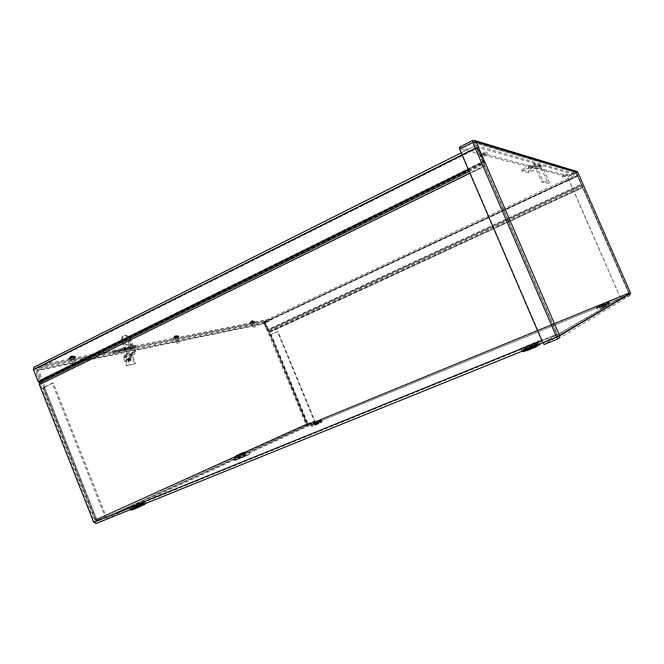 <?xml version="1.0" encoding="UTF-8"?>
<svg xmlns="http://www.w3.org/2000/svg" width="664" height="664" viewBox="0 0 664 664"><rect width="100%" height="100%" fill="white"/><g stroke="black" fill="none" stroke-linecap="round" stroke-linejoin="round"><path stroke-width="0.5" stroke-dasharray="3.32 2.49" d="M559.603 335.835L557.486 336.914M95.857 523.589L307.474 426.396L629.538 294.409L307.474 426.396M242.244 455.047L240.185 455.944L242.244 455.047M242.501 454.931L239.687 456.16L242.501 454.931M245.971 454.3L233.96 459.538L245.971 454.3M241.845 454.06L239.779 454.956L241.845 454.06M95.284 522.145L307.075 425.425L629.057 293.297L557.685 334.747L557.212 334.092L94.628 521.721L95.284 522.145L557.685 334.747M603.617 307.374L606.132 306.278L603.617 307.374M603.128 306.253L605.643 305.158L603.128 306.253M316.147 424.918L318.878 423.723L316.147 424.918M315.732 423.914L318.471 422.727L315.732 423.914M531.2 349.098L535.126 347.338L531.2 349.098M530.47 347.405L534.404 345.653L530.47 347.405M136.709 508.358L141.158 506.391L136.709 508.358M136.137 506.939L140.594 504.972L136.137 506.939M39.691 381.526L39.973 380.555L483.442 161.833L484.72 165.651L483.284 161.327L483.765 161.443L39.931 380.107L483.284 161.327L477.441 147.765L35.541 368.985L39.973 380.555L41.102 381.393L484.313 163.128L483.765 161.443L477.931 147.906L36.586 368.769L40.969 379.874L40.396 384.414L94.628 521.721M35.541 368.985L36.586 368.769M477.441 147.765L477.931 147.906M629.522 294.036L581.506 184.625L267.584 330.166L268.945 331.494L268.878 332.249L267.526 330.921L267.409 329.892L266.928 330L581.34 184.293L267.409 329.892L264.305 322.364L577.597 175.719L581.706 185.364L267.526 330.921L266.928 330L263.824 322.463L577.398 175.661L629.057 293.297L307.075 425.425M264.305 322.364L263.824 322.463M582.917 187.464L268.878 332.249L582.751 187.132L582.544 186.385L268.945 331.494L307.532 424.728L307.507 426.379M469.216 171.561L483.857 164.357L556.864 334.291L558.449 336.523M39.226 383.12L40.355 383.958L484.72 165.651L557.212 334.092M269.061 332.523L307.083 425.425M129.347 359.606L129.231 360.834C128.044 360.668 127.629 359.946 128.003 358.693L129.347 359.606M128.335 360.096L126.99 359.183C126.617 360.436 127.032 361.15 128.218 361.324L128.335 360.096M134.925 346.774L115.071 350.75L112.457 352.036L132.36 348.019L134.925 346.774L135.415 348.002L132.858 349.247L112.971 353.306L115.586 352.028L135.415 348.002M132.36 348.019L132.858 349.247M112.457 352.036L112.971 353.306M115.071 350.75L115.586 352.028M252.669 324.522L254.171 324.024L252.669 324.522M252.254 323.534L253.764 323.036L252.254 323.534M176.35 340.043L178.193 339.462L176.35 340.043M175.885 338.897L177.728 338.316L175.885 338.897M72.31 361.199L74.683 360.494L72.31 361.199M71.778 359.846L74.144 359.141L71.778 359.846M264.33 323.717L264.969 321.799L271.609 318.687L46.812 363.465L38.105 367.823L37.333 370.612L264.33 323.717L306.062 424.246L314.844 420.926L277.967 331.469L269.435 335.245M38.661 369.234L265.359 322.754L272.008 319.65L47.376 364.885L38.661 369.234L38.429 370.064L45.194 387.17L44.48 387.336L96.587 519.182L95.442 519.646L97.492 521.198L106.713 517.472L314.802 422.271L307.872 425.109L306.062 424.246L95.442 519.646L43.376 387.876L42.795 387.892L52.248 383.161L104.953 516.31L95.848 520.003L95.027 520.095L95.442 519.646M47.376 364.885L46.812 363.465M265.359 322.754L265.177 323.327L38.429 370.064M272.008 319.65L271.609 318.687M43.376 387.876L44.09 387.71L37.333 370.612M44.09 387.71L45.194 387.17M96.587 519.182L306.926 423.889L307.54 424.113L97.019 519.721L96.587 519.182L96.82 519.563L105.908 515.87L53.278 382.929L44.48 387.336M44.513 387.212L96.82 519.563L95.848 520.003L43.475 387.452M105.908 515.87L104.953 516.31M53.278 382.929L52.248 383.161M97.019 519.721L314.396 421.3L314.802 422.271M307.54 424.113L314.396 421.3M307.581 424.097L307.98 425.068L97.616 521.157L97.052 519.713L307.581 424.097M307.805 423.781L306.062 424.246M106.14 516.019L106.713 517.472M307.382 423.922L314.404 421.125L277.502 331.577L269.949 334.938L265.177 323.327M277.502 331.577L277.967 331.469M270.837 334.648L307.59 423.922L308.03 423.723L271.319 334.54M314.404 421.125L314.844 420.926M269.111 335.328L269.949 334.938M121.62 348.55L132.427 346.392L134.983 345.147L124.201 347.28L121.62 348.55L122.118 349.803L124.707 348.534L135.481 346.384L132.924 347.629L122.118 349.803M124.201 347.28L124.707 348.534M134.983 345.147L135.481 346.384M132.427 346.392L132.924 347.629M251.598 323.434L254.802 322.38L251.598 323.434M251.191 322.447L254.395 321.393L251.191 322.447M564.674 176.151L567.596 175.196L562.682 177.346L564.674 176.151M564.184 175.022L562.192 176.217L567.106 174.059L564.184 175.022M175.022 338.806L178.948 337.569L175.022 338.806M174.557 337.661L178.483 336.424L174.557 337.661M531.233 167.552L534.761 166.465C532.628 167.984 530.702 168.822 529 168.971L531.233 167.552M530.652 166.216L528.419 167.635C530.129 167.494 532.047 166.656 534.18 165.128L530.652 166.216M70.591 359.772L75.63 358.269C73.48 359.622 71.463 360.353 69.571 360.461L70.591 359.772M70.052 358.411L69.031 359.108C70.924 359 72.94 358.269 75.09 356.917L70.052 358.411M482.977 155.144C485.691 153.89 487.177 153.475 487.426 153.899C487.285 154.853 479.981 157.966 480.454 156.878L482.977 155.144M482.271 153.517L479.748 155.251C479.284 156.347 486.587 153.235 486.729 152.28C486.471 151.848 484.986 152.255 482.271 153.517M264.106 321.027L265.351 322.256L268.787 330.589L582.195 185.422L577.099 174.308L264.106 321.027L34.096 367.25L475.964 145.433L482.977 162.746L468.494 169.884M577.854 175.885L264.87 322.347L268.306 330.689L582.004 185.38L577.572 175.396L476.868 147.118L34.536 368.719L476.868 147.118M264.87 322.347L264.504 321.99L34.652 368.669M268.306 330.689L268.787 330.589M39.325 381.709L34.536 368.719M468.618 170.175L483.467 162.854L476.818 147.126M483.467 162.854L482.977 162.746M476.121 145.391L577.099 174.308M559.453 335.32L557.677 336.034L474.428 142.727L576.667 172.823L629.514 293.837L556.988 336.914L543.119 342.524L460.086 149.209L459.563 149.076M476.113 141.872L474.428 142.727L473.299 142.552L460.086 149.209M556.631 337.121L472.793 142.403M557.154 337.146L629.273 294.476L629.514 293.837L630.651 293.363L629.754 295.58L620.807 299.248L544.04 344.516M557.918 338.922L629.754 295.58L629.273 294.476L620.325 298.144L543.285 342.757M557.677 336.034L557.694 336.523M620.325 298.144L620.807 299.248M474.428 142.727L473.258 142.312L460.052 148.968L567.371 176.674L566.898 175.587L576.709 171.387M576.667 172.823L577.257 172.524L576.053 172.598L567.371 176.674M473.233 142.254L576.053 172.598L575.58 171.511L472.519 140.585M577.24 172.549L567.678 176.89L620.425 297.879L629.538 294.119M459.314 147.25L566.898 175.587M576.277 172.756L567.479 176.84L620.425 297.879M629.514 293.837L620.276 297.962M629.223 294.301L576.153 172.764L629.223 294.301M125.438 342.416L125.737 339.088C129.007 339.561 130.161 341.52 129.198 344.981C127.828 345.512 126.575 344.666 125.438 342.416M124.591 342.84C125.72 345.081 126.973 345.936 128.351 345.396C129.314 341.943 128.16 339.976 124.882 339.512L124.591 342.84M130.75 344.633L130.85 343.52L131.995 345.479L130.75 344.633M129.903 345.048L131.148 345.894L130.003 343.935L129.903 345.048M128.733 359.514L128.849 358.286C130.036 358.46 130.451 359.174 130.078 360.428L128.733 359.514M127.886 359.929L129.231 360.834C129.596 359.581 129.19 358.867 128.003 358.693L127.886 359.929M132.219 353.929L124.019 355.663L123.371 357.854L126.525 365.731L134.692 363.872L131.572 356.095L132.219 353.929L134.659 352.75L134.875 352.028L129.87 339.594C127.455 336.208 125.131 335.071 122.898 336.183C121.686 337.138 121.271 338.789 121.636 341.13L126.7 353.738L126.484 354.468L134.659 352.75M132.418 355.688L124.218 357.448L127.38 365.324L135.539 363.465L132.418 355.688L132.634 354.966L135.074 353.787L126.899 355.522L127.554 353.323L135.722 351.613L135.074 353.787M135.539 363.465L134.692 363.872M124.218 357.448L124.442 356.709L126.899 355.522M127.38 365.324L126.525 365.731M124.019 355.663L126.484 354.468M135.722 351.613L130.717 339.179C128.301 335.793 125.977 334.656 123.745 335.76C122.541 336.714 122.118 338.366 122.491 340.715L127.554 353.323M122.491 340.715L121.636 341.13M130.717 339.179L129.87 339.594M536.006 165.029L534.628 163.875L533.234 164.033L521.472 169.702L528.345 171.329L541.135 165.685L542.471 166.813L536.006 165.029L543.135 181.463L549.394 182.741L542.471 166.813M540.347 167.154L533.823 165.386L522.062 171.046L528.909 172.632L540.753 167.112L548.066 183.364L549.394 182.741M528.909 172.632L528.345 171.329M533.823 165.386L534.644 165.685L541.774 182.11L548.066 183.364M522.062 171.046L521.472 169.702M543.135 181.463L541.774 182.11M74.302 362.992L72.409 363.465L74.302 362.992M75.032 364.968L73.513 365.349L75.032 364.968M72.368 358.137L70.475 358.585L72.368 358.137M71.778 357.016L71.421 356.07L72.061 355.896L72.907 355.771L72.335 357.307L71.969 356.402L69.836 356.975L70.973 356.236L71.314 357.199L72.708 356.767M72.799 356.809L73.007 355.813L71.986 356.41M72.168 357.174L71.695 357.356L71.446 356.626M70.094 357.016L70.683 357.589M71.695 357.356L72.335 357.307M70.683 357.572L71.314 357.199M75.638 356.319C73.347 356.568 70.899 357.448 68.317 358.967L72.658 358.037L75.679 356.41L71.43 356.062L71.861 357.174M72.758 358.294L75.779 356.668C76.144 355.838 68.326 358.651 68.342 359.357L72.758 358.294M177.769 341.62L176.367 341.993L177.769 341.62M178.433 343.28L177.305 343.587L178.433 343.28M176.109 337.503L174.698 337.876L176.109 337.503M174.192 336.54L175.553 336.839L175.52 335.71L176.707 335.478L176.25 336.731L175.769 336.042L174.192 336.54L174.889 337.03L174.317 336.54M174.151 336.49L175.147 335.859L175.454 336.665M176.607 336.059L176.74 335.519L175.769 336.042M175.346 336.258L175.985 336.689M175.844 336.515L176.549 336.324M175.595 336.839L174.889 337.03M178.94 335.934C177.047 336.208 175.039 336.972 172.914 338.233L178.965 335.984L175.52 335.71L175.894 336.648M176.25 337.685L179.048 336.208C177.155 336.407 175.122 337.188 172.947 338.54L176.25 337.685M253.731 325.924L254.851 325.352L253.731 325.924M254.337 327.36L255.233 326.904L254.337 327.36M252.27 322.364L253.382 321.791L252.27 322.364M252.187 321.476L251.888 320.778L252.876 320.629L251.888 320.903L252.187 321.65L251.299 321.932L250.693 321.459L251.565 320.903L252.22 321.6L252.801 320.662L252.743 321.318M251.855 321.783L251.573 321.036L250.693 321.509M251.191 321.102L251.523 321.916L250.693 321.459M252.743 321.359L252.187 321.65M251.897 320.778L252.22 321.592L251.888 320.778L254.785 320.969L249.589 323.069L254.785 320.969M252.27 322.538L254.876 321.193L249.664 323.26L252.27 322.538M128.733 362.345L128.783 362.32C129.497 359.896 128.708 358.527 126.417 358.195C125.687 360.552 126.459 361.93 128.733 362.345M130.169 360.278L129.065 358.294L130.169 360.278L128.418 361.125L127.314 359.141L128.442 361.108C129.223 361.531 127.272 358.037 127.314 359.141L129.065 358.294M130.451 360.784L130.509 358.759L128.741 357.821C128.276 359.531 128.841 360.519 130.443 360.784L132.119 359.382L131.945 358.087L130.908 357.265C130.111 358.352 130.443 359.141 131.904 359.639L132.119 359.382M128.642 362.395L128.691 362.361C129.405 359.946 128.617 358.568 126.318 358.236C125.587 360.593 126.367 361.98 128.642 362.395M246.444 455.462C255.125 451.918 246.908 455.711 238.177 459.272C229.487 462.816 237.969 458.915 246.444 455.462M245.788 455.23L235.18 459.87L245.788 455.23M602.306 306.22C611.27 302.452 611.918 302.087 604.248 305.133C595.334 308.876 594.687 309.241 602.306 306.22L609.834 302.958L602.306 306.228M528.751 347.637C540.969 342.69 545.086 340.325 533.101 345.189C521.281 349.969 516.617 352.542 528.751 347.637L521.315 350.426L540.488 342.408L528.76 347.646M132.518 508.018C140.951 504.599 151.085 499.917 142.669 503.329C134.501 506.64 124.127 511.413 132.518 508.018M313.881 424.354L318.961 422.005L313.881 424.354M244.767 454.209L235.654 458.185L244.767 454.209M242.244 454.284L239.422 455.504L242.244 454.284M242.26 454.085L240.161 455.039L242.26 454.085M243.198 453.661L239.214 455.471L243.198 453.661M244.95 453.271L234.433 457.853L244.95 453.271M242.725 452.491L238.733 454.292L242.725 452.491M242.177 452.74L239.289 454.043L242.177 452.74M601.816 305.091C610.78 301.323 611.428 300.958 603.759 304.012C594.844 307.764 594.197 308.121 601.816 305.091M528.021 345.936C540.23 340.981 544.364 338.648 532.379 343.52C520.568 348.309 515.895 350.849 528.021 345.936M131.953 506.582L142.113 501.926L131.953 506.582M313.466 423.35L318.554 421.009L313.466 423.35M602.215 305.581L608.589 302.809L602.215 305.581M602.704 306.477L608.44 303.988L602.704 306.477C596.919 308.777 597.417 308.503 604.19 305.656C610.009 303.348 609.519 303.622 602.713 306.486M602.804 307.133L609.685 304.137L602.804 307.133M603.202 307.615C597.409 309.905 597.899 309.623 604.672 306.768C610.498 304.469 610.009 304.751 603.202 307.615M314.072 423.673L321.011 420.661L314.072 423.673M314.636 424.412L320.878 421.698L314.645 424.421M313.889 424.354L322.073 420.802L313.889 424.354M314.454 425.093L321.94 421.839L314.454 425.093M315.06 425.416L318.911 423.632L315.06 425.416M528.727 346.608L538.67 342.176L528.727 346.608M529.532 347.928L538.471 343.927L529.532 347.928C521.53 350.99 522.634 350.368 532.835 346.068C540.911 342.973 539.815 343.595 529.54 347.936M522.692 351.463L540.28 344.159C538.828 345.695 543.276 343.861 530.909 348.816C519.895 353.597 525.199 351.522 522.734 351.497M530.262 349.629C522.253 352.675 523.348 352.044 533.549 347.737C541.633 344.657 540.538 345.288 530.262 349.629M133.032 506.947L144.312 501.967L133.032 506.947M133.945 507.935L144.096 503.453L133.945 507.935M133.962 507.943L141.664 504.383L133.962 507.943M132.534 508.018L145.848 502.142L132.534 508.018M130.509 510.093L145.623 503.627C143.797 505.395 148.686 503.046 138.419 507.371C127.015 512.342 133.306 509.911 130.526 510.101M134.526 509.371L142.229 505.794L134.526 509.371M269.534 332.415L583.108 187.505M484.405 166.058L469.913 173.171M40.396 384.414L484.886 166.158M307.092 424.935L628.908 292.799M541.741 340.424L556.864 334.291M629.049 292.716L307.532 424.728M264.969 321.799L38.105 367.823M306.926 423.889L270.281 334.863M265.351 322.256L578.053 175.935M264.504 321.99L577.572 175.396M476.478 147.649L462.053 154.87M34.445 369.35L476.976 147.781M123.371 357.854L131.572 356.095M124.442 356.709L132.634 354.966M134.875 352.028L126.7 353.738M533.234 164.033L539.782 165.842M534.644 165.685L541.152 167.444M71.438 356.228L70.907 356.443M70.857 356.377L71.405 356.161L70.857 356.377M71.446 356.659L71.978 356.452M72.061 355.896L72.509 357M72.152 355.929L72.592 357.033M71.72 356.178L72.152 357.29M70.633 356.526L71.073 357.63M70.55 356.485L70.99 357.597M71.264 356.361L71.72 357.464M175.587 335.843L175.147 336.017M175.113 335.967L175.57 335.785L175.113 335.959M176.001 335.577L176.383 336.515M176.026 335.619L176.408 336.557M175.628 335.843L175.993 336.781M174.765 336.117L175.147 337.055M174.74 336.084L175.113 337.022M175.246 335.992L175.636 336.922M252.801 320.704L252.76 321.343M250.801 321.459L251.282 321.924M252.27 320.671L252.602 321.484M252.27 320.712L252.602 321.525M251.191 321.144L251.523 321.957L252.527 321.608M251.573 321.036L251.913 321.849L251.565 321.036M128.318 361.573C129.322 357.207 124.218 360.228 128.318 361.573M249.183 453.927L249.938 454.118L234.965 460.467L235.654 458.185C237.405 455.554 235.454 457.322 241.779 454.408C247.813 452.093 244.393 452.599 247.672 453.089L249.183 453.927M243.389 454.583L243.124 453.761L242.252 454.093L239.256 455.396L239.687 456.16M249.813 452.815L248.311 451.976C244.003 451.055 247.124 451.146 241.065 453.338C235.936 455.877 236.351 454.284 234.433 457.853L233.96 459.538M240.185 455.944L239.779 454.956L238.301 454.433L242.119 452.773L243.049 452.425L242.493 453.811L242.899 454.798M608.589 302.809L608.83 302.054L596.538 307.166L598.438 308.137L608.44 303.988L608.589 302.809M601.269 306.976L601.75 308.096M605.643 305.158L606.132 306.278M596.72 308.403L609.834 302.958L609.685 304.137C608.473 305.465 612.208 303.639 602.24 307.772C595.832 310.47 599.692 309.1 597.691 309.109L596.72 308.403M321.011 420.661L321.268 419.972L310.619 424.462L312.254 425.334L320.878 421.698L321.011 420.661M314.694 424.321L315.101 425.317M318.471 422.727L318.878 423.723M310.777 425.566L322.073 420.802L321.94 421.839C320.928 423.059 323.517 421.648 317.259 424.313C310.337 427.201 313.026 426.429 311.599 426.197L310.777 425.566M538.67 342.176L538.786 341.171L521.132 348.558L523.838 350.044L538.471 343.927L538.67 342.176M527.996 348.334L528.718 350.019M534.404 345.653L535.126 347.338M522.269 351.148L521.315 350.426L526.32 348.019L540.488 342.408L540.322 343.852M144.312 501.967L144.603 501.038L129.223 507.62L131.505 508.848L144.096 503.453L144.312 501.967M135.074 507.337L135.639 508.757M140.594 504.972L141.158 506.391M130.061 509.753L129.339 509.213L130.501 508.582L145.848 502.142L145.648 503.453M128.218 361.324L130.078 360.428M126.99 359.183L128.849 358.286M251.772 323.824L252.179 324.82M253.764 323.036L254.171 324.024M175.396 339.204L175.86 340.35M177.728 338.316L178.193 339.462M71.297 360.17L71.837 361.523M74.144 359.141L74.683 360.494M95.027 520.095L42.795 387.892M96.521 519.456L44.314 387.344M307.872 425.109L97.492 521.198M250.154 323.069L250.56 324.057M254.395 321.393L254.802 322.38M562.192 176.217L562.682 177.346M567.106 174.059L567.596 175.196M173.52 338.325L173.976 339.47M178.483 336.424L178.948 337.569M528.419 167.635L529 168.971M534.18 165.128L534.761 166.465M69.031 359.108L69.571 360.461M75.09 356.917L75.63 358.269M479.748 155.251L480.454 156.878M486.729 152.28L487.426 153.899M461.181 152.853L475.964 145.433M558.972 335.735L557.337 336.565M576.369 172.557L473.847 142.27M629.53 293.878L576.651 172.789M128.351 345.396L129.198 344.981M124.882 339.512L125.737 339.088M131.148 345.894L131.995 345.479M130.003 343.935L130.85 343.52M123.745 335.76L122.898 336.183M541.135 165.685L534.628 163.875M540.753 167.112L534.238 165.344M76.07 364.42L73.654 357.439M73.513 365.349L70.475 358.585M71.438 356.618L71.969 356.402M71.695 356.145L72.16 357.348M70.924 356.277L68.317 358.967M179.396 342.782L177.305 336.872M177.305 343.587L174.698 337.876M175.62 335.818L176.01 336.806M175.13 335.868L172.914 338.233M174.931 337.038L176.25 336.731M255.233 326.904L253.382 321.791M253.441 327.609L251.158 322.671M251.565 320.911L249.622 323.011M128.741 357.821L130.908 357.265"/><path stroke-width="1" d="M629.522 294.036L559.603 335.835M557.486 336.914L95.857 523.589L93.657 522.161L39.35 384.647L39.691 381.526M468.618 170.175L39.325 381.709L38.288 381.941L33.399 369.566L33.989 367.275M468.494 169.884L38.288 381.941M557.694 336.523L543.285 342.757L544.04 344.516L557.918 338.922C559.412 338.134 559.926 336.93 559.453 335.32L556.631 337.121L542.737 342.74L459.563 149.076L472.793 142.403L476.113 141.872L474.353 140.403L472.519 140.585L459.314 147.25L460.003 148.852M557.154 337.146L557.918 338.922M474.528 140.453L576.709 171.387L577.78 172.291L476.113 141.872L559.453 335.32L630.651 293.363L577.78 172.291L630.659 293.372M473.233 142.254L472.519 140.585M629.538 294.119L630.651 293.363M540.322 343.852L529.557 348.965L522.692 351.463M145.648 503.453L130.509 510.093M39.226 383.12L469.216 171.561M469.913 173.171L39.35 384.647M93.657 522.161L541.741 340.424M462.053 154.87L33.399 369.566M556.631 337.121L472.793 142.403M522.734 351.497L522.269 351.148M130.526 510.101L130.061 509.753M33.698 367.424L461.181 152.853"/></g></svg>
